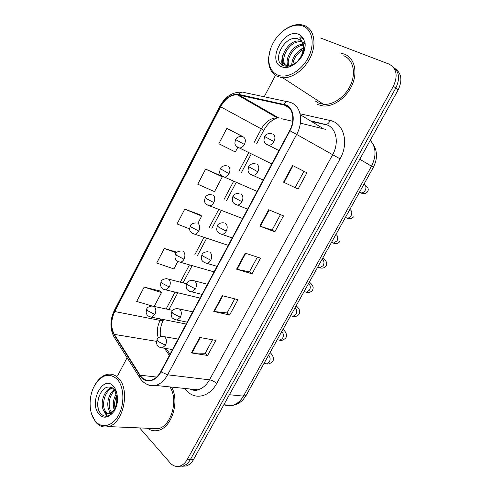 <?xml version="1.0" encoding="UTF-8"?>
<svg xmlns="http://www.w3.org/2000/svg" width="491" height="491" viewBox="0 0 491 491"><rect width="100%" height="100%" fill="white"/><g stroke="black" fill="none" stroke-linecap="round" stroke-linejoin="round"><path stroke-width="0.74" d="M328.019 125.236L312.92 121.762M344.59 54.182L341.135 53.267L344.59 54.182C354.201 57.809 357.878 71.342 352.397 84.354C347.02 97.39 333.751 106.97 323.103 105.97C333.751 106.97 347.02 97.39 352.397 84.354C357.878 71.342 354.201 57.809 344.59 54.182M286.044 105.461C293.262 108.689 295.091 120.78 289.635 130.6L160.747 371.595C158.157 376.266 154.929 379.132 151.062 380.187C146.588 381.126 142.924 379.451 140.076 375.167L114.317 334.389C110.727 327.589 110.868 319.972 114.728 311.527L220.594 106.768C224.982 98.973 230.463 94.935 237.036 94.653L286.044 105.461M286.284 105L238.951 94.419C231.666 93.64 225.455 97.703 220.318 106.615L114.501 311.3C110.543 319.954 110.401 327.761 114.078 334.733L139.818 375.517C144.747 383.913 155.702 382.268 161.011 371.865L289.972 130.778C295.57 120.706 293.686 108.302 286.284 105M179.037 466.29L183.112 466.02C186.058 465.063 188.507 462.866 190.447 459.447L395.783 88.061C400.196 78.683 399.275 71.612 393.015 66.844C399.275 71.612 400.196 78.683 395.783 88.061L190.447 459.447C188.507 462.866 186.058 465.063 183.112 466.02L179.037 466.29M212.517 339.784L205.195 353.275L191.404 352.925L207.632 355.459L215.831 340.386L199.745 337.464L191.404 352.925M205.213 353.232L207.632 355.459M234.735 298.847L227.081 312.951L213.775 311.454L229.616 315.019L237.969 299.663L222.276 295.699L213.775 311.454M227.1 312.92L229.616 315.019M298.092 189.053L283.534 182.173L298.092 189.053L306.93 172.801L292.544 165.473L283.534 182.173M280.453 214.622L272.094 230.027L259.831 226.106L274.837 231.838L283.51 215.893L268.663 209.731L259.831 226.106M272.1 230.009L274.837 231.838M257.376 257.131L249.373 271.879L236.582 269.191L252.018 273.818L260.525 258.168L245.248 253.129L236.582 269.191M249.391 271.854L252.018 273.818M317.517 104.515L323.103 105.97L317.517 104.515M147.435 428.244C150.792 430.632 154.438 431.331 158.366 430.349C171.813 427.612 179.835 401.3 171.592 387.092C179.835 401.3 171.813 427.612 158.366 430.349C154.438 431.331 150.792 430.632 147.435 428.244M139.653 427.913L170.082 462.835C172.955 466.002 176.244 467.076 179.945 466.057C182.898 465.087 185.346 462.89 187.298 459.447L393.395 86.189C398.158 75.602 396.642 68.206 388.847 64.014L320.586 38.003M275.445 75.381L264.213 96.77M127.12 357.706L117.73 375.584M160.097 290.991L144.158 287.118L136.701 301.437L154.407 306.685C156.113 308.704 156.273 311.294 154.892 314.461L147.638 310.735L146.723 308.974C147.128 307.476 148.908 306.476 152.075 305.973M220.619 175.692L205.619 169.107L197.756 184.205L214.524 191.643L222.294 176.852L220.484 175.606M241.498 135.915L226.842 128.36L218.839 143.728L235.361 151.983L237.736 147.466M176.932 252.245L164.289 248.471L156.697 263.041L173.918 268.921L177.84 261.457M200.095 214.788L184.769 209.141L177.048 223.97L189.655 228.898M295.238 187.378L303.972 171.291M197.885 223.313L201.684 216.077L199.972 214.69M184.769 209.141L201.684 216.077M205.619 169.107L222.294 176.852M243.192 136.885L241.357 135.829M226.842 128.36L243.155 136.872M164.289 248.471L176.349 252.81M154.211 306.427L161.514 292.532L159.986 290.868M144.158 287.118L161.514 292.532M182.192 466.26L186.255 465.99C189.195 465.032 191.631 462.847 193.571 459.447L398.152 89.914C402.546 80.592 401.62 73.552 395.378 68.795M315.081 100.839L318.358 102.957L323.532 104.313C333.518 105.264 345.959 96.291 351.01 84.084C356.159 71.901 352.741 59.19 343.737 55.771M270.394 49.339L268.62 57.662C268.074 66.886 271.007 73.159 277.421 76.492L282.712 77.768C292.943 78.474 305.899 68.519 311.3 55.342C316.799 42.183 313.473 28.779 304.26 25.471L300.873 24.654C294.44 24.09 288.07 26.569 281.754 32.093M277.268 74.884C286.37 79.204 300.977 71.483 308.029 58.042C315.228 44.663 312.638 29.509 302.935 26.06C294.078 22.549 281.11 29.558 274.248 41.054C271.13 46.209 269.326 51.487 268.835 56.876C268.319 65.708 271.13 71.711 277.268 74.884M299.252 59.521C304.359 52.322 305.095 46.16 301.48 41.041L298.012 38.881C284.848 34.327 271.554 60.405 282.706 65.303C287.536 67.451 292.832 65.819 298.596 60.399L301.584 56.907C304.267 52.279 305.445 47.725 305.114 43.245L303.886 39.924L300.314 36.85C298.712 37.5 301.75 40.115 302.033 41.643C304.23 47.418 303.303 53.378 299.252 59.521L298.54 60.448M297.656 61.277L301.351 55.9M291.703 65.205C292.041 57.766 295.877 52.175 303.211 48.431M292.839 64.677C293.618 58.263 297.037 53.292 303.1 49.763M288.156 65.966C283.908 59.11 293.035 44.221 302.892 44.331M288.954 66.003C285.731 59.153 293.882 45.933 303.051 45.215M289.254 65.997L286.468 65.536C276.421 62.069 287.456 38.728 300.111 41.127L301.953 41.606M301.983 41.618L298.012 38.881M287.487 66.26C277.648 62.566 288.708 39.568 301.247 41.956L302.247 42.165M303.309 42.527L305.144 43.595M301.48 41.041C303.843 43.736 304.708 47.191 304.082 51.402M282.178 64.984C281.441 61.823 281.748 58.374 283.098 54.636M298.012 51.708L303.229 47.682M282.742 65.321L282.577 59.202M286.977 66.279L286.947 65.862M286.94 65.708L287.167 62.087M151.093 428.398L158.2 428.698C171.322 426.084 178.65 399.821 169.929 386.926M91.805 414.625L95.684 422.051C99.262 426.305 103.509 427.814 108.419 426.587C123.382 423.506 130.403 389.786 118.638 378.401C115.25 374.799 111.383 373.467 107.05 374.406C102.545 375.56 98.679 378.794 95.438 384.115M95.285 421.051C101.612 429.024 112.727 426.378 118.748 414.895C124.861 403.534 124.033 386.613 117.239 379.285C109.229 372.356 101.662 374.48 94.524 385.668C88.423 396.39 88.65 413.152 95.236 420.99L95.285 421.051M113.212 388.43L109.751 387.092C100.434 385.699 94.039 404.891 100.041 412.698C103.319 416.963 107.222 417.338 111.752 413.821L114.157 411.274C116.416 407.413 117.576 403.068 117.644 398.226L116.981 394.261C116.84 392.432 113.802 387.497 114.673 390.554C117.803 398.005 117.404 404.774 113.489 410.875L109.824 413.618C107.639 414.183 105.792 413.465 104.288 411.458C99.219 405.302 103.889 388.915 111.942 387.743L112.212 387.694M114.194 409.862C112.519 404.75 113.133 399.545 116.042 394.248M115.047 408.273C114.194 404.216 114.667 400.153 116.465 396.09M111.089 413.054L109.904 411.802C105.835 406.708 107.848 394.003 114.2 389.756M111.838 412.544L111.291 411.888C107.511 407.064 108.898 395.427 114.685 390.584M112.531 413.121L111.242 413.698C109.051 414.269 107.21 413.545 105.7 411.544C100.808 405.609 104.957 389.897 112.691 388.037M106.848 416.184L103.454 410.059M110.8 414.551L110.266 413.643M110.187 413.49L108.959 410.188M98.218 408.371C97.562 404.375 97.819 400.38 98.998 396.384M107.406 416.092L104.81 412.09M111.254 414.214L110.954 413.686M110.733 413.244L110.322 412.317M324.14 123.892L323.919 124.291M316.241 122.081L316.026 122.474M300.032 113.765L330.081 120.498C343.768 122.953 349.304 142.856 340.067 158.857L216.684 383.496C214.414 381.519 212.014 380.298 209.491 379.831L332.603 154.812C339.103 143.384 336.611 129.065 327.718 125.088L311.748 121.044M216.684 383.496C209.718 396.673 195.559 400.116 187.353 391.352L184.972 388.473M189.851 388.976C192.374 390.155 195.025 390.431 197.805 389.793C202.519 388.565 206.416 385.245 209.491 379.831L167.609 374.811C164.399 380.58 160.391 384.128 155.598 385.447C152.597 386.178 149.773 385.828 147.128 384.392M283.78 104.135C285.412 101.815 287.155 101.115 289.003 102.048L291.353 102.772M241.732 92.191C232.568 91.835 225.259 96.549 219.802 106.344L220.318 106.615M114.501 311.3L114.354 310.373C109.929 319.874 109.775 328.651 113.906 336.703L114.606 337.814M114.078 334.733L113.906 336.703L140.285 378.598M287.118 101.649L244.137 92.498C242.266 91.596 240.535 92.234 238.951 94.419M139.818 375.517L139.573 377.493C143.421 383.594 148.761 386.245 155.598 385.447L197.805 389.793C196.148 390.861 193.491 390.584 189.827 388.97M161.011 371.865L167.609 374.811L296.65 134.424L289.972 130.778M292.059 103.092C301.112 107.063 303.481 122.167 296.65 134.424L340.067 158.857M187.298 459.447L193.571 459.447M393.395 86.189L398.152 89.914M272.665 114.44L271.867 114.734M330.081 120.498C328.614 123.732 326.822 124.904 324.717 124.027M114.728 311.527L160.121 320.396C157.243 326.214 156.617 332.051 158.231 337.912M114.317 334.389L156.439 341.337M140.076 375.167L156.598 377.063M164.473 348.285L169.377 355.466M325.416 129.336L300.382 123.143M283.602 104.614L289.555 108.216M300.228 114.679L323.023 128.476M238.779 94.867L279.017 118.11L277.298 117.865C270.842 117.95 265.514 121.627 261.322 128.888L254.129 142.5M292.661 121.326L281.613 118.724M220.594 106.768L263.802 130.244L256.633 143.789M248.642 152.885L238.988 171.15M233.569 181.406L224.037 199.444M218.685 209.571L209.27 227.388M203.986 237.386L194.688 254.982M189.465 264.864L180.326 282.165M175.066 292.114L166.154 308.974M160.833 319.046L160.121 320.396C161.913 320.727 163.006 320.592 163.399 319.997C160.766 325.103 159.778 330.646 160.428 336.623M237.085 269.32L245.739 253.295M260.316 226.277L269.142 209.927M284.007 182.388L293.004 165.713M214.297 311.546L222.779 295.827M191.938 352.974L200.26 337.556M224.412 404.793C226.928 405.861 229.543 406.082 232.249 405.449C236.791 404.265 240.51 401.153 243.413 396.127L371.534 166.136C376.56 155.874 376.131 147.263 370.251 140.309M359.786 159.213L373.356 167.321L246.181 395.39L243.272 399.447C240.197 402.761 236.527 404.762 232.249 405.449L223.853 404.744M246.181 395.39L243.413 396.127L229.401 394.721M265.999 143.869L267.122 144.894L268.792 145.305C270.872 145.17 272.591 143.924 273.953 141.574C275.488 138.106 275.15 135.565 272.935 133.951M273.953 141.574L264.618 136.51L265.668 135.105C265.238 135.203 268.325 132.748 271.357 133.558M359.363 192.411L361.014 192.945C362.653 192.945 364.021 192.134 365.108 190.526C366.482 187.826 366.176 185.751 364.199 184.309M237.085 146.821L237.988 147.631L239.565 148.036C241.504 147.901 243.119 146.699 244.408 144.44C245.881 141.089 245.592 138.628 243.542 137.057M244.408 144.44L235.514 139.524L236.478 138.216C236.018 138.333 239.142 135.829 242.051 136.67M250.257 174.121L251.159 174.925L253.031 175.397C254.976 175.213 256.578 174.023 257.843 171.825C259.358 168.395 259.039 165.829 256.897 164.129M257.843 171.825L248.649 166.639L249.563 165.381C249.041 165.663 251.723 163.067 255.111 163.681M345.32 217.599L347.143 218.182C348.678 218.133 349.948 217.36 350.961 215.856C352.317 213.18 352.035 211.093 350.095 209.596L349.856 209.467M234.741 203.98L237.46 205.091C239.27 204.876 240.762 203.74 241.94 201.678C243.438 198.278 243.149 195.688 241.063 193.908M241.94 201.678L234.33 197.634L232.887 196.382C233.741 194.393 235.809 193.399 239.092 193.399M331.431 242.505L333.42 243.137L336.967 240.897C338.317 238.252 338.041 236.146 336.151 234.594L335.918 234.465M219.434 233.458L222.073 234.403C223.761 234.158 225.154 233.072 226.247 231.138C227.732 227.775 227.462 225.16 225.443 223.301M226.247 231.138L218.673 227.149L217.329 225.731C218.102 223.847 220.091 222.853 223.301 222.736M317.702 267.135L319.825 267.816L323.133 265.668C324.465 263.041 324.207 260.93 322.366 259.322L322.133 259.18M204.336 262.55L206.871 263.336C208.442 263.072 209.737 262.034 210.756 260.218C212.222 256.885 211.977 254.252 210.019 252.313M210.756 260.218L203.219 256.277L201.973 254.7C202.605 252.963 204.52 251.957 207.73 251.687M304.23 291.586L306.372 292.219L309.453 290.156C310.772 287.56 310.527 285.431 308.729 283.773L308.501 283.626M222.03 176.054L224.479 177.134C226.296 176.956 227.806 175.809 229.015 173.685C230.469 170.365 230.205 167.879 228.217 166.228M229.015 173.685L220.244 168.671L221.103 167.468C220.569 167.775 223.196 165.179 226.541 165.792M207.171 204.925L209.571 205.858C211.271 205.655 212.689 204.557 213.812 202.556C215.248 199.272 215.009 196.762 213.076 195.037M213.812 202.556L206.423 198.646L205.17 197.443L205.932 196.351C205.379 196.75 207.73 194.098 211.24 194.54M192.515 233.428L194.841 234.225C196.431 233.998 197.75 232.943 198.8 231.065C200.23 227.812 200.003 225.277 198.131 223.479M198.8 231.065L191.447 227.204L190.281 225.854C190.962 224.043 192.92 223.067 196.148 222.926M303.886 39.924C302.83 37.163 301.069 35.291 298.602 34.309C283.872 27.846 266.545 61.111 281.527 66.788C287.106 68.752 292.796 66.623 298.596 60.399M116.981 394.261C116.41 390.953 115.256 388.313 113.538 386.337C103.294 373.909 88.417 402.473 98.93 414.116C102.852 418.289 107.124 418.191 111.752 413.821M113.489 410.875C115.311 408.776 116.557 406.106 117.226 402.865M117.619 399.379L117.57 397.434M195.467 288.923C196.922 285.621 196.695 282.963 194.798 280.95L192.374 280.269C189.225 280.643 187.372 281.656 186.813 283.301L187.967 285.032L195.467 288.923L191.846 291.9C188.415 290.862 186.703 289.733 186.709 288.505C185.942 286.947 185.979 285.21 186.813 283.301M291.028 315.86L293.053 316.357L295.92 314.381C297.227 311.81 297 309.668 295.238 307.961M189.428 291.261L202.028 294.41M180.375 317.26C181.811 313.988 181.609 311.312 179.767 309.22L177.233 308.483C174.127 308.968 172.329 309.987 171.85 311.533L172.906 313.411L180.375 317.26L176.999 320.101C173.495 319.119 171.752 318.027 171.776 316.818C170.972 315.314 170.997 313.559 171.85 311.533M277.961 339.852L279.864 340.232L282.534 338.342C283.829 335.795 283.614 333.641 281.902 331.879L281.681 331.72M174.716 319.604L187.194 322.145M165.473 345.228C166.897 341.994 166.719 339.293 164.933 337.133L162.3 336.335C159.17 336.967 157.427 337.992 157.071 339.41L158.041 341.435L165.473 345.228L162.318 347.947C157.292 346.971 157.329 345.492 156.445 342.988L157.071 339.41M265.03 363.573L266.803 363.856L269.295 362.039C270.572 359.516 270.375 357.35 268.706 355.545L268.491 355.38M160.189 347.573L172.537 349.549M178.043 261.574L180.277 262.237C181.762 261.991 182.996 260.985 183.978 259.211C185.389 255.989 185.187 253.436 183.376 251.564M183.978 259.211L176.662 255.4L175.582 253.908C176.128 252.227 178.018 251.245 181.259 250.956M169.346 287.008C170.739 283.816 170.561 281.245 168.8 279.293L166.566 278.636C163.374 279.035 161.539 280.03 161.06 281.613L162.061 283.239L169.346 287.008L165.878 289.905C161.208 288.653 161.275 287.425 160.471 285.001L161.06 281.613M163.755 289.365L200.046 298.117M149.638 316.805L151.645 317.229L154.892 314.461M219.802 106.344L114.354 310.373M179.945 466.057L186.255 465.99M273.456 114.9L272.732 115.232M237.036 94.653L277.298 117.865C271.977 120 268.123 122.916 263.802 130.244M251.165 154.131L241.541 172.316M236.134 182.529L226.633 200.488M221.3 210.571L211.909 228.315M206.643 238.27L197.37 255.793M192.165 265.631L183.045 282.865M177.803 292.771L168.916 309.563M163.613 319.592L163.399 319.997M166.173 348.549L170.046 354.207M372.35 142.979C377.499 150.412 377.837 158.525 373.356 167.321M365.261 185.248C368.195 187.323 368.956 189.508 367.544 191.803C365.77 193.816 363.592 194.197 361.014 192.945L359.504 192.159M278.937 150.608L268.792 145.305C265.668 144.182 264.06 142.408 263.968 139.984L264.618 136.51M271.799 163.957L239.565 148.036C236.453 146.797 234.901 145.103 234.907 142.949L235.514 139.524M345.431 217.396L347.143 218.182C349.586 219.25 351.716 218.808 353.532 216.856M263.182 180.068L253.031 175.397C249.815 174.33 248.145 172.611 248.023 170.236L248.649 166.639M331.505 242.37L333.42 243.137C336.194 244.058 338.281 243.554 339.674 241.633M247.611 209.172L237.46 205.091C234.097 204.072 232.366 202.353 232.261 199.929L232.887 196.382M322.753 258.076C326.644 261.451 327.558 262.746 325.963 266.14C324.373 267.988 322.329 268.546 319.825 267.816L317.726 267.086M232.237 237.926L222.073 234.403C218.556 233.428 216.764 231.684 216.697 229.18L217.329 225.731M309.361 282.086C311.312 283.718 312.503 285.21 312.945 286.566C313.368 287.566 313.19 288.837 312.405 290.377C310.889 292.2 308.876 292.814 306.372 292.219L304.089 291.544M217.04 266.337L206.871 263.336C200.242 261.537 201.12 258.137 201.973 254.7M257.118 191.404L224.479 177.134C221.226 175.931 219.612 174.237 219.643 172.046L220.244 168.671M242.609 218.538L209.571 205.858C206.122 204.673 204.446 202.924 204.544 200.604L205.17 197.443M228.26 245.365L194.841 234.225C191.251 233.078 189.526 231.329 189.661 228.966L190.281 225.854M323.532 104.313L282.712 77.768M301.247 41.956L300.111 41.127M268.835 56.876L268.62 57.662M158.2 428.698L108.419 426.587M109.751 387.092C110.487 386.748 111.66 387.246 113.261 388.571L114.673 390.554M112.341 387.78L111.942 387.743M111.242 413.698L109.824 413.618M95.236 420.99L95.635 421.99M296.116 305.838C296.877 306.494 301.419 309.931 298.988 314.357C297.528 316.155 295.551 316.818 293.053 316.357L290.592 315.75M207.46 284.252L194.724 280.889M283.025 329.32C283.589 329.731 288.346 333.96 285.719 338.078C283.332 340.134 281.38 340.852 279.864 340.232L277.231 339.704M192.705 311.846L179.442 308.962M270.068 352.55C270.602 352.833 275.353 357.749 272.591 361.548C270.21 363.635 268.282 364.402 266.803 363.856L264.011 363.414M178.135 339.078L164.356 336.691M214.07 271.891L180.277 262.237C176.963 261.077 175.342 259.917 175.41 258.757C174.753 257.241 174.808 255.621 175.582 253.908M186.586 283.773L168.64 279.17M186.175 324.048L151.645 317.229C146.784 316.057 146.926 314.706 146.128 312.344L146.723 308.974M172.679 310.367L154.027 306.39"/></g></svg>
